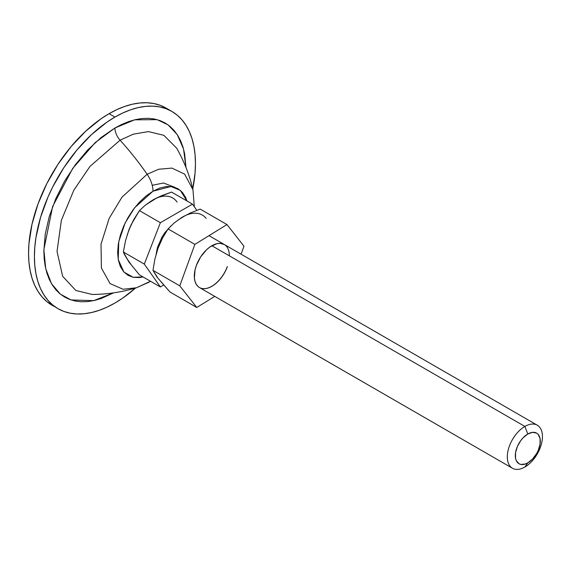 <?xml version="1.0" encoding="UTF-8"?>
<svg xmlns="http://www.w3.org/2000/svg" width="571" height="571" viewBox="0 0 571 571"><rect width="100%" height="100%" fill="white"/><g stroke="black" fill="none" stroke-linecap="round" stroke-linejoin="round"><path stroke-width="0.86" d="M524.877 426.444L211.877 245.737L524.877 426.444A24.846 14.346 120 0 0 507.312 456.879A24.846 14.346 120 0 0 524.877 467.021A24.846 14.346 -60 0 1 512.458 468.249A24.846 14.346 -60 0 1 508.647 448.342A24.846 14.346 -60 0 1 524.877 426.444L527.811 433.996L524.877 426.444A24.846 14.346 -60 0 1 537.304 425.217A24.846 14.346 -60 0 1 541.115 445.123A24.846 14.346 -60 0 1 524.877 467.021L527.811 462.853A17.672 10.207 -60 0 1 515.313 455.637A17.672 10.207 -60 0 1 527.811 433.996L523.029 437.85L520.866 440.434L517.419 446.408L515.549 452.682L515.549 458.313L516.263 460.611L518.975 463.731L520.866 464.43L525.37 463.987L527.811 462.853L532.593 458.991L536.647 453.524L538.203 450.44L540.066 444.159L540.066 438.528L538.203 434.41L536.647 433.118L532.593 432.333L527.811 433.996A17.672 10.207 -60 0 1 540.309 441.205A17.672 10.207 -60 0 1 527.811 462.853L524.877 467.021A24.846 14.346 120 0 0 542.45 436.587A24.846 14.346 120 0 0 524.877 426.444M130.93 264.323L127.297 259.155M127.297 234.574L130.93 225.217M149.366 202.277L153.007 199.9M152.999 199.907L145.519 205.003L139.424 210.613L160.365 222.704L144.306 264.095L160.365 222.704L139.424 210.613L133.635 219.806L128.91 229.877L125.52 240.734L123.365 252.011L144.306 264.095L123.365 252.011L128.91 261.996L139.424 274.858L160.365 286.949L144.306 264.095L160.365 286.949L163.527 285.122L160.365 286.949L139.424 274.858L128.91 261.996L124.307 254.231L123.365 252.011L125.52 240.734L128.91 229.877L131.116 224.717L139.424 210.613L145.519 205.003L157.225 197.659L171.543 192.07L192.484 204.161L196.809 210.314L192.484 204.161L160.365 222.704L192.484 204.161L171.543 192.07L161.757 195.617L152.999 199.907A39.342 22.712 120 0 1 177.089 202.055M171.064 225.802L165.033 232.447L161.928 237.186L157.489 247.429L156.097 254.259M92.181 294.458L75.85 290.489L62.646 276.285L57.029 251.411L61.361 220.327L73.795 190.264L89.954 166.432L120.081 140.188L133.307 134.171L148.41 131.594L163.863 135.313L176.653 148.146L163.863 135.313L148.41 131.594L133.307 134.171L120.081 140.188A207.059 119.546 60 0 1 147.118 174.262A20.706 11.955 60 0 1 152.999 191.199L170.936 186.489L180.336 190.35L186.931 200.949L185.668 197.545L182.399 192.37L178.002 188.723L172.642 186.738L166.532 186.496L159.894 188.002L152.999 191.199L146.097 195.967L139.467 202.12L133.357 209.421L127.997 217.594L123.6 226.316L120.331 235.266L118.318 244.088L117.64 252.439L118.318 260.019L120.331 266.514L123.6 271.689L127.997 275.336L133.357 277.32L139.467 277.563L143.05 276.949L133.164 277.278L123.9 272.024L118.247 259.627L118.739 241.719L125.128 222.99L134.649 207.723L152.999 191.199A20.706 11.955 -120 0 0 147.118 174.262L122.001 197.145L109.147 218.4L101.024 244.145L101.388 268.013L110.06 283.58L123.093 289.269L136.426 287.763L123.093 289.269L110.06 283.58L101.388 268.013L101.024 244.145L109.147 218.4L122.001 197.145L147.118 174.262A207.059 119.546 -120 0 0 120.081 140.188A12.426 7.173 60 0 1 114.935 127.983L134.635 119.824L157.168 119.66L168.017 124.828L177.217 134.556L183.541 149.002L185.996 167.539L184.64 153.792L182.948 146.961L180.593 140.73L177.617 135.177L174.027 130.338L169.873 126.27L165.19 123.001L160.023 120.581L154.42 119.018L148.439 118.325L142.129 118.525L135.563 119.603L128.796 121.552L121.901 124.357L114.935 127.983A12.426 7.173 -120 0 0 120.081 140.188L89.954 166.432L73.795 190.264L61.361 220.327L57.029 251.411L62.646 276.285L75.85 290.489L92.181 294.458C107.512 294.329 122.258 292.095 136.426 287.763L150.508 281.26M148.745 282.317A20.706 11.955 -120 0 0 150.266 281.118A20.706 11.955 60 0 1 148.745 282.317A20.706 11.955 60 0 1 147.118 283.009L136.426 287.763M152.221 185.311L163.499 183.005L174.897 187.331M57.992 308.675L46.829 301.595L42.118 296.984L38.057 291.503L34.681 285.207L32.019 278.148L30.099 270.404L28.935 262.053L28.55 253.16L28.935 243.824L32.019 224.167L38.057 203.84L46.829 183.619L57.992 164.284L71.118 146.583L85.7 131.187L101.181 118.689L109.075 113.686L116.969 109.575L124.785 106.406L132.451 104.193L139.895 102.973L147.032 102.751L153.813 103.529L160.158 105.3L166.018 108.047A113.879 65.751 120 0 0 109.075 113.686L114.935 117.069L107.041 122.073L91.56 134.563L76.971 149.959L63.845 167.667L52.682 187.002L47.978 197.045L40.534 217.423L35.952 237.507L34.795 247.207L34.41 256.543L34.795 265.429L35.952 273.787L37.872 281.532L40.534 288.583L43.917 294.886L47.978 300.367L52.682 304.978L57.992 308.675L63.845 311.423L70.197 313.194L76.971 313.971L84.115 313.75L91.56 312.523L99.226 310.317L107.041 307.141L114.935 303.037L122.822 298.026L135.555 288.027A113.879 65.751 -60 0 1 114.935 303.037A113.879 65.751 -60 0 1 57.992 308.675A113.879 65.751 -60 0 1 40.534 217.423A113.879 65.751 -60 0 1 114.935 117.069L109.075 113.686A113.879 65.751 120 0 0 34.681 214.039A113.879 65.751 120 0 0 52.132 305.292A113.879 65.751 120 0 0 55.137 306.855M114.935 117.069A113.879 65.751 -60 0 1 171.871 111.431A113.879 65.751 -60 0 1 192.77 188.922L195.068 172.899L195.46 163.563L195.068 154.67L193.912 146.312L191.992 138.567L189.329 131.516L185.946 125.22L181.885 119.739L177.181 115.128L171.871 111.431L166.018 108.683L159.673 106.905L152.892 106.127L145.748 106.356L138.31 107.576L130.645 109.782L122.822 112.958L114.935 117.069M147.118 174.262L158.652 169.259L171.878 168.088L184.64 174.119L192.977 189.815L184.64 174.119L171.878 168.088L158.652 169.259L147.118 174.262M113.65 292.844L101.067 298.547L94.301 300.496L87.734 301.574L81.425 301.774L75.443 301.088L69.84 299.525L64.673 297.098L59.991 293.837L55.837 289.768L52.254 284.929L49.27 279.369L46.922 273.145L45.223 266.307L44.203 258.934L43.86 251.083L45.223 234.288L49.27 216.552L55.837 198.572L64.673 181.036L75.443 164.612L87.734 149.93L101.067 137.561L114.935 127.983L95.229 142.579L72.695 168.431L52.646 206.481L43.867 249.613L45.709 268.634L51.526 283.744L60.383 294.158L71.068 299.953L93.658 300.639L113.65 292.844M227.386 266.6A24.846 14.346 -60 0 1 199.45 287.541A24.846 14.346 -60 0 1 196.367 265.444L195.054 269.876L194.397 278.134L195.075 281.646L196.395 284.551L198.315 286.749M199.45 287.541L199.379 287.498A24.846 14.346 120 0 0 227.308 266.557A24.846 14.346 -60 0 1 199.393 287.506L512.458 468.249M243.981 246.208L241.076 254.188L243.981 246.208L226.972 224.567L243.981 246.208M161.122 281.931L169.987 292.002L196.781 307.476L214.767 296.378L196.781 307.476L179.772 285.828L194.868 244.374L226.972 224.567L200.171 209.093L226.972 224.567L194.868 244.374L179.772 285.828L152.978 270.361L154.905 259.027L158.046 248.178M224.36 244.538L220.135 243.346L216.951 243.667L210.128 246.843L206.745 249.577L200.706 256.807L196.367 265.444A24.846 14.346 -60 0 1 224.303 244.502L224.225 244.459A24.846 14.346 -60 0 1 229.371 255.837M156.54 252.889L158.039 248.199L154.905 259.027L152.978 270.361L157.011 277.099L169.987 292.002L196.781 307.476L179.772 285.828L152.978 270.361L157.275 277.042M178.016 220.078L185.275 215.595M200.171 209.093L190.414 212.947L181.635 217.565L174.191 222.961L168.074 228.907L194.868 244.374L168.074 228.907L174.191 222.961L181.635 217.565L190.414 212.947L200.171 209.093M158.039 248.199L162.542 238.071L168.074 228.907L162.542 238.071L158.039 248.199M206.195 218.479A39.342 22.712 120 0 0 181.635 217.565M208.986 235.666L537.304 425.217M171.871 111.431L166.018 108.047M176.653 148.146C184.205 161.486 189.651 175.376 192.977 189.815L194.326 206.781"/></g></svg>
